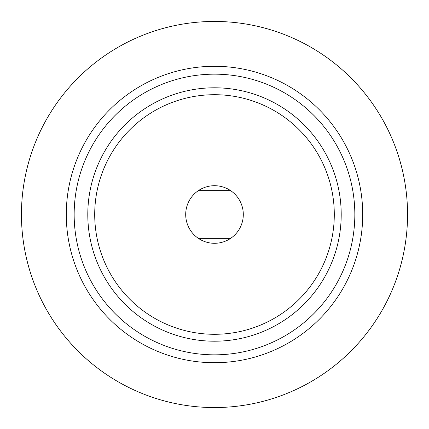 <?xml version="1.0" encoding="UTF-8"?>
<svg xmlns="http://www.w3.org/2000/svg" width="429" height="429" viewBox="0 0 429 429"><rect width="100%" height="100%" fill="white"/><g stroke="black" fill="none" stroke-linecap="round" stroke-linejoin="round"><path stroke-width="0.64" d="M74.158 214.5A140.342 140.342 0 0 1 284.668 92.964A140.342 140.342 0 0 1 284.668 336.036A140.342 140.342 0 0 1 74.158 214.5M87.795 214.5A126.705 126.705 0 0 1 214.5 87.795A126.705 126.705 0 0 1 341.205 214.5A126.705 126.705 0 0 1 214.5 341.205A126.705 126.705 0 0 1 87.795 214.5M185.703 214.5A28.797 28.797 0 0 1 228.898 189.559A28.797 28.797 0 0 1 228.898 239.441A28.797 28.797 0 0 1 185.703 214.5M94.707 214.5A119.793 119.793 0 0 1 274.399 110.757A119.793 119.793 0 0 1 274.399 318.243A119.793 119.793 0 0 1 94.707 214.5M407.55 214.5A193.05 193.05 0 0 0 117.975 47.313A193.05 193.05 0 0 0 117.975 381.687A193.05 193.05 0 0 0 407.55 214.5M362.714 214.5A148.214 148.214 0 0 0 214.5 66.286A148.214 148.214 0 0 0 66.286 214.5A148.214 148.214 0 0 0 214.5 362.714A148.214 148.214 0 0 0 362.714 214.5M230.121 238.69L198.874 238.69M230.126 190.31L198.879 190.31"/></g></svg>
